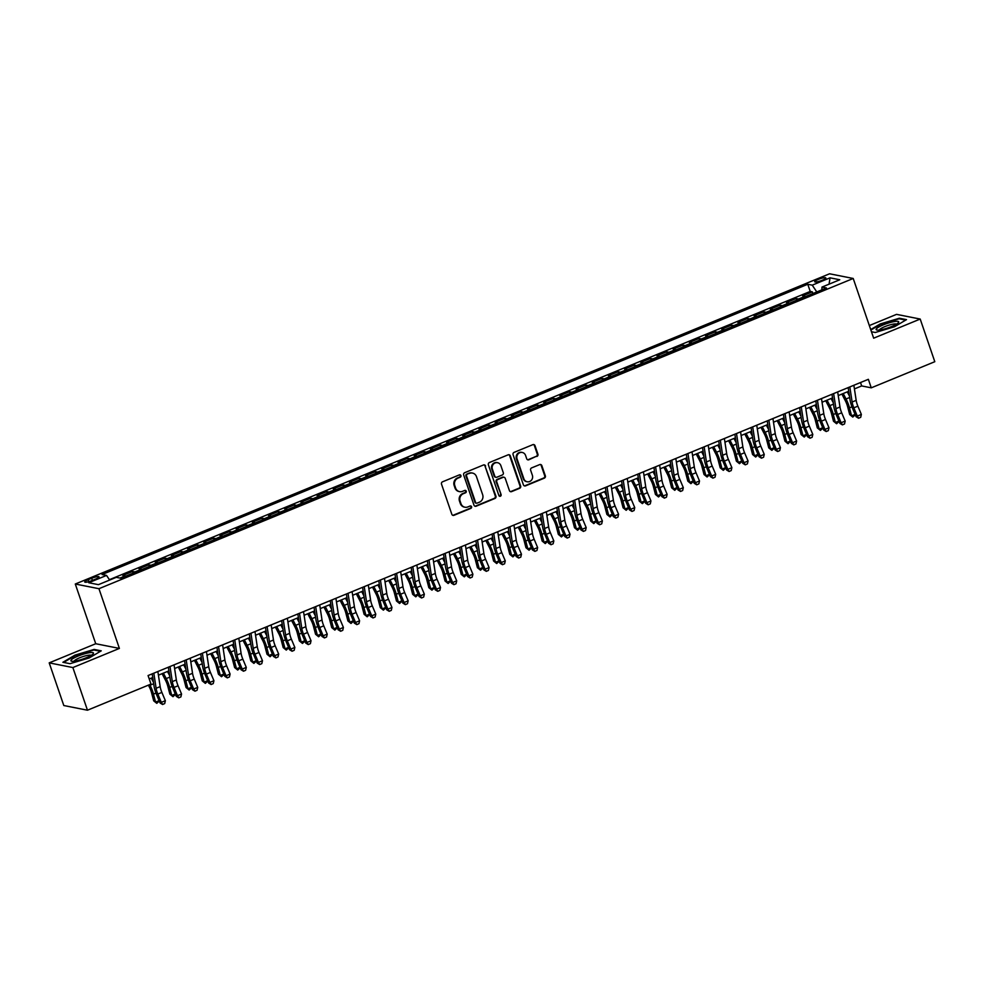 <?xml version="1.0" encoding="UTF-8"?>
<svg xmlns="http://www.w3.org/2000/svg" width="984" height="984" viewBox="0 0 984 984"><rect width="100%" height="100%" fill="white"/><g stroke="black" fill="none" stroke-linecap="round" stroke-linejoin="round"><path stroke-width="1.48" d="M460.918 475.579A1.267 1.181 101.2 0 0 459.405 474.866L442.529 481.816A1.796 1.685 101.2 0 0 441.508 484.14L451.828 514.288A1.796 1.685 101.2 0 0 453.993 515.308L470.869 508.359A1.267 1.181 101.2 0 0 470.721 505.948A1.267 1.181 101.2 0 0 470.069 506.022L467.88 506.92A5.769 5.387 101.2 0 1 460.967 503.648L460.106 501.139A5.769 5.387 101.2 0 1 463.353 493.685L465.543 492.787A1.267 1.181 101.2 0 0 465.383 490.376A1.267 1.181 101.2 0 0 464.743 490.438L462.554 491.336A5.769 5.387 101.2 0 1 455.629 488.076L454.78 485.567A5.769 5.387 101.2 0 1 458.027 478.113L460.204 477.215A1.267 1.181 101.2 0 0 460.918 475.579M459.602 491.643L458.962 491.508A5.769 5.387 101.2 0 1 454.989 487.953L454.141 485.432A5.769 5.387 101.2 0 1 457.388 477.99L459.565 477.092A1.267 1.181 101.2 0 0 459.725 474.792M452.751 515.296A1.796 1.685 101.2 0 0 453.353 515.173L470.229 508.236A1.267 1.181 101.2 0 0 470.389 505.936M464.928 507.215L464.288 507.092A5.769 5.387 101.2 0 1 460.327 503.525L459.466 501.004A5.769 5.387 101.2 0 1 462.714 493.562L464.903 492.664A1.267 1.181 101.2 0 0 465.051 490.364M818.208 279.431A5.879 1.095 -18.9 0 0 814.691 281.744A5.879 1.095 -18.9 0 0 822.304 280.243A5.879 1.095 -18.9 0 0 825.81 277.931A5.879 1.095 -18.9 0 0 818.208 279.431M536.883 456.465A1.796 1.685 101.2 0 0 537.904 454.141L535.013 445.691A1.796 1.685 101.2 0 0 532.848 444.657L514.103 452.369A1.796 1.685 101.2 0 0 513.082 454.706L523.402 484.841A1.796 1.685 101.2 0 0 525.567 485.862L544.312 478.15A1.796 1.685 101.2 0 0 545.333 475.826L541.827 465.617A1.796 1.685 101.2 0 0 539.675 464.596L531.643 467.892A1.796 1.685 101.2 0 0 530.634 470.217L532.369 475.284A4.822 4.502 101.2 0 1 527.178 481.766A4.822 4.502 101.2 0 1 523.869 478.777L517.067 458.938A4.822 4.502 101.2 0 1 522.258 452.456A4.822 4.502 101.2 0 1 525.567 455.444L526.698 458.753A1.796 1.685 101.2 0 0 528.863 459.774L536.243 456.342A1.796 1.685 101.2 0 0 537.264 454.018L534.373 445.555A1.796 1.685 101.2 0 0 533.439 444.534M873.657 338.188L920.2 319.05L934.8 361.706L871.27 387.831L868.355 379.307L148.067 675.553L150.995 684.077L87.465 710.214L72.865 667.558L119.396 648.419L98.954 588.703L853.214 278.472L873.657 338.188M485.592 466.01A1.796 1.685 101.2 0 0 483.439 464.989L464.682 472.701A1.796 1.685 101.2 0 0 463.673 475.026L473.993 505.173A1.796 1.685 101.2 0 0 476.158 506.194L494.903 498.482A1.796 1.685 101.2 0 0 495.924 496.145L484.952 465.875A1.796 1.685 101.2 0 0 484.03 464.866M489.392 462.529L508.138 454.829A1.796 1.685 101.2 0 1 510.302 455.85L520.622 485.985A1.796 1.685 101.2 0 1 519.613 488.322L511.582 491.619A1.796 1.685 101.2 0 1 509.417 490.598L505.235 478.372A1.796 1.685 101.2 0 0 503.07 477.351L497.756 479.54A1.796 1.685 101.2 0 0 496.736 481.865L501.09 494.595A1.267 1.181 101.2 0 1 499.737 496.293A1.267 1.181 101.2 0 1 498.876 495.506L488.384 464.866A1.796 1.685 101.2 0 1 489.392 462.529M812.932 293.527L812.366 291.867L802.661 295.852L804.986 296.319L798.516 298.976A7.343 2.214 67.6 0 1 799.082 299.222M796.745 300.182L796.179 298.521L786.474 302.518L788.799 302.974L782.329 305.643A7.343 2.214 67.6 0 1 782.895 305.876M780.57 306.836L779.992 305.175L770.288 309.173L772.612 309.628L766.142 312.297A7.343 2.214 67.6 0 1 766.708 312.543M764.384 313.49L763.805 311.83L754.101 315.827L756.438 316.294L749.956 318.951A7.343 2.214 67.6 0 1 750.521 319.197M748.197 320.157L747.619 318.484L737.914 322.481L740.251 322.949L733.769 325.606A7.343 2.214 67.6 0 1 734.335 325.852M732.01 326.811L731.432 325.151L721.727 329.136L724.064 329.603L717.582 332.272A7.343 2.214 67.6 0 1 718.148 332.506M715.823 333.465L715.257 331.805L705.54 335.802L707.877 336.257L701.395 338.927A7.343 2.214 67.6 0 1 701.961 339.16M699.636 340.12L699.071 338.459L689.354 342.457L691.691 342.924L685.208 345.581A7.343 2.214 67.6 0 1 685.774 345.827M683.449 346.786L682.884 345.113L673.167 349.111L675.504 349.578L669.022 352.235A7.343 2.214 67.6 0 1 669.587 352.481M667.263 353.441L666.697 351.78L656.98 355.765L659.317 356.233L652.847 358.889A7.343 2.214 67.6 0 1 653.401 359.135M651.076 360.095L650.51 358.434L640.793 362.432L643.13 362.887L636.66 365.556A7.343 2.214 67.6 0 1 637.214 365.79M634.889 366.749L634.323 365.089L624.606 369.086L626.943 369.541L620.473 372.21A7.343 2.214 67.6 0 1 621.039 372.456M618.702 373.416L618.136 371.743L608.419 375.74L610.756 376.208L604.287 378.865A7.343 2.214 67.6 0 1 604.852 379.111M602.515 380.07L601.95 378.409L592.233 382.395L594.57 382.862L588.1 385.519A7.343 2.214 67.6 0 1 588.666 385.765M586.329 386.724L585.763 385.064L576.058 389.061L578.383 389.516L571.913 392.186A7.343 2.214 67.6 0 1 572.479 392.419M570.142 393.379L569.576 391.718L559.871 395.716L562.196 396.171L555.726 398.84A7.343 2.214 67.6 0 1 556.292 399.086M553.955 400.045L553.389 398.372L543.685 402.37L546.009 402.837L539.539 405.494A7.343 2.214 67.6 0 1 540.105 405.74M537.781 406.699L537.202 405.039L527.498 409.024L529.822 409.492L523.353 412.148A7.343 2.214 67.6 0 1 523.918 412.394M521.594 413.354L521.016 411.693L511.311 415.691L513.648 416.146L507.166 418.815A7.343 2.214 67.6 0 1 507.732 419.049M505.407 420.008L504.829 418.348L495.124 422.345L497.461 422.8L490.979 425.469A7.343 2.214 67.6 0 1 491.545 425.715M489.22 426.662L488.642 425.002L478.937 428.999L481.274 429.467L474.792 432.124A7.343 2.214 67.6 0 1 475.358 432.37M473.033 433.329L472.468 431.668L462.751 435.654L465.088 436.121L458.606 438.778A7.343 2.214 67.6 0 1 459.171 439.024M456.847 439.983L456.281 438.323L446.564 442.32L448.901 442.775L442.419 445.444A7.343 2.214 67.6 0 1 442.984 445.678M440.66 446.638L440.094 444.977L430.377 448.975L432.714 449.43L426.232 452.099A7.343 2.214 67.6 0 1 426.798 452.345M424.473 453.292L423.907 451.631L414.19 455.629L416.527 456.096L410.057 458.753A7.343 2.214 67.6 0 1 410.611 458.999M408.286 459.958L407.72 458.286L398.003 462.283L400.34 462.751L393.871 465.407A7.343 2.214 67.6 0 1 394.424 465.653M392.099 466.613L391.534 464.952L381.817 468.938L384.154 469.405L377.684 472.074A7.343 2.214 67.6 0 1 378.25 472.308M375.913 473.267L375.347 471.607L365.63 475.604L367.967 476.059L361.497 478.728A7.343 2.214 67.6 0 1 362.063 478.962M359.726 479.921L359.16 478.261L349.443 482.258L351.78 482.726L345.31 485.383A7.343 2.214 67.6 0 1 345.876 485.629M343.539 486.588L342.973 484.915L333.268 488.913L335.593 489.38L329.123 492.037A7.343 2.214 67.6 0 1 329.689 492.283M327.352 493.242L326.786 491.582L317.082 495.567L319.406 496.034L312.937 498.691A7.343 2.214 67.6 0 1 313.502 498.937M311.165 499.897L310.6 498.236L300.895 502.234L303.22 502.689L296.75 505.358A7.343 2.214 67.6 0 1 297.316 505.591M294.991 506.551L294.413 504.89L284.708 508.888L287.033 509.343L280.563 512.012A7.343 2.214 67.6 0 1 281.129 512.258M278.804 513.217L278.226 511.545L268.521 515.542L270.858 516.01L264.376 518.666A7.343 2.214 67.6 0 1 264.942 518.912M262.617 519.872L262.039 518.211L252.334 522.197L254.672 522.664L248.189 525.321A7.343 2.214 67.6 0 1 248.755 525.567M246.43 526.526L245.852 524.866L236.148 528.863L238.485 529.318L232.003 531.987A7.343 2.214 67.6 0 1 232.568 532.221M230.244 533.18L229.678 531.52L219.961 535.517L222.298 535.972L215.816 538.642A7.343 2.214 67.6 0 1 216.382 538.888M214.057 539.847L213.491 538.174L203.774 542.172L206.111 542.639L199.629 545.296A7.343 2.214 67.6 0 1 200.195 545.542M197.87 546.501L197.304 544.841L187.587 548.826L189.924 549.293L183.442 551.95A7.343 2.214 67.6 0 1 184.008 552.196M181.683 553.156L181.118 551.495L171.4 555.493L173.738 555.948L167.268 558.617A7.343 2.214 67.6 0 1 167.821 558.851M165.496 559.81L164.931 558.149L155.214 562.147L157.551 562.602L151.081 565.271A7.343 2.214 67.6 0 1 151.634 565.517M149.31 566.464L148.744 564.804L139.027 568.801L141.364 569.269L134.894 571.925A7.343 2.214 67.6 0 1 135.46 572.171M133.123 573.131L132.557 571.47L122.84 575.456L125.177 575.923A7.343 2.214 67.6 0 1 125.743 576.169M92.09 580.535L95.645 579.072A5.695 1.07 -18.9 0 0 99.052 576.833A5.695 1.07 -18.9 0 0 91.684 578.284L88.117 579.748A5.695 1.07 -18.9 0 0 84.722 581.987A5.695 1.07 -18.9 0 0 92.09 580.535M98.954 588.703L75.288 584.016L829.561 273.786L853.214 278.472M812.366 291.867L810.226 291.436L807.766 284.265L102.065 574.521L106.543 575.419L109.642 580.056M807.766 284.265L812.243 285.163L830.053 277.832L839.77 279.763L821.972 287.082L826.449 287.968L120.737 578.223L116.26 577.337L98.449 584.656L88.732 582.737L106.543 575.419M132.557 571.47L134.894 571.925M148.744 564.804L151.081 565.271M164.931 558.149L167.268 558.617M181.118 551.495L183.442 551.95M197.304 544.841L199.629 545.296M213.491 538.174L215.816 538.642M229.678 531.52L232.003 531.987M245.852 524.866L248.189 525.321M262.039 518.211L264.376 518.666M278.226 511.545L280.563 512.012M294.413 504.89L296.75 505.358M310.6 498.236L312.937 498.691M326.786 491.582L329.123 492.037M342.973 484.915L345.31 485.383M359.16 478.261L361.497 478.728M375.347 471.607L377.684 472.074M391.534 464.952L393.871 465.407M407.72 458.286L410.057 458.753M423.907 451.631L426.232 452.099M440.094 444.977L442.419 445.444M456.281 438.323L458.606 438.778M472.468 431.668L474.792 432.124M488.642 425.002L490.979 425.469M504.829 418.348L507.166 418.815M521.016 411.693L523.353 412.148M537.202 405.039L539.539 405.494M553.389 398.372L555.726 398.84M569.576 391.718L571.913 392.186M585.763 385.064L588.1 385.519M601.95 378.409L604.287 378.865M618.136 371.743L620.473 372.21M634.323 365.089L636.66 365.556M650.51 358.434L652.847 358.889M666.697 351.78L669.022 352.235M682.884 345.113L685.208 345.581M699.071 338.459L701.395 338.927M715.257 331.805L717.582 332.272M731.432 325.151L733.769 325.606M747.619 318.484L749.956 318.951M763.805 311.83L766.142 312.297M779.992 305.175L782.329 305.643M796.179 298.521L798.516 298.976M810.226 291.436L109.396 579.687M119.396 648.419L95.731 643.733L49.2 662.872L72.865 667.558M49.2 662.872L63.8 705.528L87.465 710.214M920.2 319.05L896.535 314.363L869.339 325.556M95.731 643.733L75.288 584.016M854.419 388.914L861.676 385.937L871.27 387.831M149.236 678.96L152.729 677.521M158.424 675.184L168.916 670.867M174.611 668.517L185.103 664.2M190.798 661.863L201.29 657.546M206.984 655.209L217.476 650.891M223.171 648.554L233.663 644.237M239.358 641.888L249.85 637.571M255.545 635.234L266.037 630.916M271.732 628.579L282.224 624.262M287.918 621.925L298.41 617.608M304.105 615.258L314.597 610.953M320.28 608.604L330.772 604.287M336.466 601.95L346.958 597.632M352.653 595.295L363.145 590.978M368.84 588.629L379.332 584.324M385.027 581.974L395.519 577.657M401.214 575.32L411.706 571.003M417.401 568.666L427.892 564.349M433.587 561.999L444.079 557.694M449.774 555.345L460.266 551.028M465.961 548.691L476.453 544.373M482.148 542.036L492.64 537.719M498.334 535.382L508.826 531.065M514.521 528.716L525.013 524.398M530.708 522.061L541.2 517.744M546.895 515.407L557.387 511.09M563.069 508.753L573.561 504.435M579.256 502.086L589.748 497.769M595.443 495.432L605.935 491.114M611.63 488.777L622.122 484.46M627.817 482.123L638.309 477.806M644.003 475.457L654.495 471.151M660.19 468.802L670.682 464.485M676.377 462.148L686.869 457.831M692.564 455.494L703.056 451.176M708.751 448.827L719.242 444.522M724.937 442.173L735.429 437.855M741.124 435.518L751.616 431.201M757.311 428.864L767.803 424.547M773.498 422.197L783.99 417.892M789.685 415.543L800.176 411.226M805.859 408.889L816.351 404.572M822.046 402.235L832.538 397.917M838.233 395.58L848.725 391.263M860.508 382.53L861.676 385.937M821.972 287.082L821.874 289.849M816.781 291.94L812.243 285.163M830.053 277.832L829.057 284.167M89.2 657.964L101.254 650.842L94.132 649.428L74.944 655.147L62.89 662.281L70.012 663.683L89.2 657.964M871.455 331.731L875.268 332.494L894.456 326.774L906.51 319.64L899.376 318.238L880.2 323.957L870.705 329.566M94.353 650.092L94.132 649.428M899.61 318.89L899.376 318.238M474.915 506.182A1.796 1.685 101.2 0 0 475.518 506.059L494.263 498.347A1.796 1.685 101.2 0 0 495.284 496.022L484.952 465.875M467.24 474.325A1.267 1.181 101.2 0 0 466.527 475.948L475.592 502.406A1.267 1.181 101.2 0 0 477.105 503.132L479.405 502.184A5.769 5.387 101.2 0 0 482.652 494.731L476.465 476.637A5.769 5.387 101.2 0 0 469.54 473.378L466.601 474.19A1.267 1.181 101.2 0 0 465.887 475.826L466.527 475.948M476.453 503.193L475.813 503.07A1.267 1.181 101.2 0 1 474.952 502.283L465.887 475.826M472.492 473.083L471.853 472.947A5.769 5.387 101.2 0 0 468.901 473.243L469.54 473.378M466.601 474.19L468.901 473.243M510.352 491.619A1.796 1.685 101.2 0 0 510.942 491.496L518.974 488.187A1.796 1.685 101.2 0 0 519.982 485.862L509.663 455.715A1.796 1.685 101.2 0 0 508.74 454.706M503.993 477.252L503.353 477.129A1.796 1.685 101.2 0 0 502.43 477.228L497.117 479.417A1.796 1.685 101.2 0 0 496.096 481.742L501.09 494.595M499.429 496.182A1.267 1.181 101.2 0 0 500.45 494.472M500.893 465.69A4.822 4.502 101.2 0 0 493.242 464.374A4.822 4.502 101.2 0 0 492.394 469.183L494.792 476.17A1.796 1.685 101.2 0 0 496.945 477.191L502.271 475.001A1.796 1.685 101.2 0 0 503.291 472.677L500.893 465.69M497.584 462.701L496.945 462.578A4.822 4.502 101.2 0 0 491.754 469.061L492.394 469.183M496.022 477.289L495.382 477.166A1.796 1.685 101.2 0 1 494.152 476.047L491.754 469.061M527.633 459.762A1.796 1.685 101.2 0 0 528.223 459.639L536.243 456.342M522.258 452.456L521.618 452.332A4.822 4.502 101.2 0 0 516.428 458.815L517.067 458.938M527.178 481.766L526.538 481.631A4.822 4.502 101.2 0 1 523.23 478.654L516.428 458.815M524.324 485.862A1.796 1.685 101.2 0 0 524.927 485.739L543.672 478.027A1.796 1.685 101.2 0 0 544.693 475.702L541.188 465.481A1.796 1.685 101.2 0 0 540.265 464.473M148.387 685.147L149.31 686.93A9.176 2.768 67.6 0 1 151.597 692.847L153.689 700.842L155.57 702.096L153.479 694.101A13.764 4.157 -112.4 0 0 150.048 685.233L149.728 684.606M159.273 701.063L156.776 703.339L153.689 700.842M156.776 703.339L155.57 702.096L159.1 700.645M153.467 682.355L151.265 678.124M157.87 671.519L160.158 686.623A9.176 2.768 -112.4 0 0 161.88 692.416L165.361 700.682L161.315 702.342L162.594 704.495L164.697 703.572L163.086 704.236M153.824 673.179L156.112 688.283A9.176 2.768 -112.4 0 0 157.834 694.077L161.315 702.342L160.084 702.982L156.604 694.716A13.764 4.157 67.6 0 1 154.021 686.02L152.176 673.856M160.084 702.982L162.594 704.495M164.697 703.572L165.361 700.682M78.031 656.082A11.931 2.239 -18.9 0 0 71.77 661.248A11.931 2.239 -18.9 0 0 86.346 657.718A11.931 2.239 -18.9 0 0 93.086 653.954A11.931 2.239 -18.9 0 0 89.765 652.663A11.931 2.239 -18.9 0 0 78.031 656.082M91.168 655.381A9.028 1.685 -18.9 0 0 79.569 657.829A9.028 1.685 -18.9 0 0 74.169 661.199M63.628 662.429L75.288 655.529L93.874 649.994L100.479 651.297M876.252 329.037A11.931 2.239 -18.9 0 0 877.027 330.046A11.931 2.239 -18.9 0 0 888.171 327.82A11.931 2.239 -18.9 0 0 898.343 322.752A11.931 2.239 -18.9 0 0 898.626 322.371A11.931 2.239 -18.9 0 0 889.106 322.826A11.931 2.239 -18.9 0 0 876.252 329.037M896.424 324.179A9.028 1.685 -18.9 0 0 887.888 325.507A9.028 1.685 -18.9 0 0 879.499 329.788A9.028 1.685 -18.9 0 0 879.413 330.009M870.877 330.046L880.532 324.339L899.118 318.791L905.735 320.108M162.077 673.671L165.496 680.276A9.176 2.768 67.6 0 1 167.784 686.192L169.875 694.175L171.757 695.442L169.666 687.447A13.764 4.157 -112.4 0 0 166.234 678.579L163.405 673.13M175.459 694.409L172.963 696.684L169.875 694.175M172.963 696.684L171.757 695.442L175.287 693.991M169.654 675.701L167.452 671.469M178.264 667.017L181.683 673.622A9.176 2.768 67.6 0 1 183.971 679.526L186.062 687.521L187.944 688.775L185.853 680.78A13.764 4.157 -112.4 0 0 182.421 671.924L179.592 666.476M191.646 687.755L189.149 690.03L186.062 687.521M189.149 690.03L187.944 688.775L191.462 687.336M185.841 669.034L183.639 664.803M194.451 660.362L197.87 666.967A9.176 2.768 67.6 0 1 200.158 672.871L202.249 680.866L204.131 682.121L202.04 674.126A13.764 4.157 -112.4 0 0 198.608 665.258L195.779 659.809M207.833 681.1L205.336 683.376L202.249 680.866M205.336 683.376L204.131 682.121L207.649 680.67M202.028 662.38L199.826 658.148M210.637 653.708L214.057 660.301A9.176 2.768 67.6 0 1 216.345 666.217L218.436 674.212L220.318 675.467L218.227 667.472A13.764 4.157 -112.4 0 0 214.795 658.604L211.966 653.155M224.02 674.434L221.523 676.721L218.436 674.212M221.523 676.721L220.318 675.467L223.835 674.015M218.214 655.725L216.013 651.494M174.057 664.864L176.345 679.956A9.176 2.768 -112.4 0 0 178.067 685.762L181.548 694.028L177.501 695.688L178.78 697.841L180.884 696.918L179.273 697.582M170.011 666.525L172.298 681.629A9.176 2.768 -112.4 0 0 174.02 687.422L177.501 695.688L176.271 696.328L172.79 688.062A13.764 4.157 67.6 0 1 170.207 679.366L168.362 667.201M176.271 696.328L178.78 697.841M180.884 696.918L181.548 694.028M190.244 658.21L192.532 673.302A9.176 2.768 -112.4 0 0 194.254 679.095L197.735 687.373L193.688 689.034L194.967 691.186L197.071 690.264L195.459 690.928M186.197 659.87L188.485 674.962A9.176 2.768 -112.4 0 0 190.207 680.768L193.688 689.034L192.458 689.673L188.977 681.408A13.764 4.157 67.6 0 1 186.394 672.712L184.549 660.547M192.458 689.673L194.967 691.186M197.071 690.264L197.735 687.373M206.431 651.543L208.719 666.648A9.176 2.768 -112.4 0 0 210.441 672.441L213.922 680.707L209.875 682.379L211.142 684.52L213.257 683.597L211.646 684.261M202.384 653.216L204.672 668.308A9.176 2.768 -112.4 0 0 206.394 674.101L209.875 682.379L208.633 683.019L205.164 674.741A13.764 4.157 67.6 0 1 202.581 666.045L200.736 653.893M208.633 683.019L211.142 684.52M213.257 683.597L213.922 680.707M222.618 644.889L224.905 659.993A9.176 2.768 -112.4 0 0 226.627 665.787L230.108 674.052L226.062 675.713L227.329 677.865L229.444 676.943L227.833 677.607M218.571 646.549L220.859 661.654A9.176 2.768 -112.4 0 0 222.581 667.447L226.062 675.713L224.819 676.352L221.351 668.087A13.764 4.157 67.6 0 1 218.768 659.391L216.923 647.226M224.819 676.352L227.329 677.865M229.444 676.943L230.108 674.052M226.824 647.054L230.244 653.647A9.176 2.768 67.6 0 1 232.532 659.563L234.623 667.558L236.504 668.812L234.413 660.817A13.764 4.157 -112.4 0 0 230.982 651.949L228.153 646.5M240.207 667.779L237.71 670.055L234.623 667.558M237.71 670.055L236.504 668.812L240.022 667.361M234.401 649.071L232.199 644.84M238.804 638.235L241.092 653.327A9.176 2.768 -112.4 0 0 242.814 659.132L246.295 667.398L242.248 669.059L243.515 671.211L245.631 670.288L244.007 670.953M234.758 639.895L237.046 655A9.176 2.768 -112.4 0 0 238.768 660.793L242.248 669.059L241.006 669.698L237.538 661.433A13.764 4.157 67.6 0 1 234.955 652.736L233.11 640.572M241.006 669.698L243.515 671.211M245.631 670.288L246.295 667.398M243.011 640.387L246.43 646.992A9.176 2.768 67.6 0 1 248.718 652.896L250.809 660.891L252.691 662.146L250.6 654.163A13.764 4.157 -112.4 0 0 247.168 645.295L244.34 639.846M256.393 661.125L253.897 663.4L250.809 660.891M253.897 663.4L252.691 662.146L256.209 660.707M250.588 642.417L248.386 638.173M254.991 631.58L257.279 646.673A9.176 2.768 -112.4 0 0 259.001 652.466L262.482 660.744L258.435 662.404L259.702 664.557L261.818 663.634L260.194 664.298M250.945 633.241L253.232 648.333A9.176 2.768 -112.4 0 0 254.954 654.139L258.435 662.404L257.193 663.044L253.712 654.778A13.764 4.157 67.6 0 1 251.141 646.082L249.296 633.917M257.193 663.044L259.702 664.557M261.818 663.634L262.482 660.744M259.186 633.733L262.617 640.338A9.176 2.768 67.6 0 1 264.905 646.242L266.996 654.237L268.878 655.492L266.787 647.497A13.764 4.157 -112.4 0 0 263.355 638.641L260.526 633.179M272.58 654.471L270.083 656.746L266.996 654.237M270.083 656.746L268.878 655.492L272.396 654.04M266.762 635.75L264.573 631.519M271.166 624.914L273.466 640.018A9.176 2.768 -112.4 0 0 275.188 645.811L278.669 654.077L274.622 655.75L275.889 657.89L278.005 656.968L276.381 657.644M267.119 626.587L269.419 641.679A9.176 2.768 -112.4 0 0 271.141 647.472L274.622 655.75L273.38 656.389L269.899 648.112A13.764 4.157 67.6 0 1 267.328 639.416L265.483 627.263M273.38 656.389L275.889 657.89M278.005 656.968L278.669 654.077M275.372 627.079L278.804 633.671A9.176 2.768 67.6 0 1 281.092 639.588L283.183 647.583L285.065 648.837L282.974 640.842A13.764 4.157 -112.4 0 0 279.542 631.974L276.713 626.525M288.767 647.804L286.27 650.092L283.183 647.583M286.27 650.092L285.065 648.837L288.583 647.386M282.949 629.096L280.76 624.865M287.353 618.26L289.653 633.364A9.176 2.768 -112.4 0 0 291.375 639.157L294.843 647.423L290.797 649.096L292.076 651.236L294.191 650.313L292.568 650.977M283.306 619.92L285.606 635.024A9.176 2.768 -112.4 0 0 287.328 640.818L290.797 649.096L289.567 649.723L286.086 641.457A13.764 4.157 67.6 0 1 283.515 632.761L281.658 620.609M289.567 649.723L292.076 651.236M294.191 650.313L294.843 647.423M291.559 620.424L294.991 627.017A9.176 2.768 67.6 0 1 297.279 632.933L299.37 640.928L301.252 642.183L299.161 634.188A13.764 4.157 -112.4 0 0 295.729 625.32L292.9 619.871M304.942 641.15L302.457 643.425L299.37 640.928M302.457 643.425L301.252 642.183L304.769 640.732M299.136 622.442L296.947 618.21M303.539 611.605L305.839 626.697A9.176 2.768 -112.4 0 0 307.562 632.503L311.03 640.769L306.983 642.429L308.263 644.581L310.378 643.659L308.755 644.323M299.493 613.266L301.793 628.37A9.176 2.768 -112.4 0 0 303.515 634.163L306.983 642.429L305.753 643.069L302.272 634.803A13.764 4.157 67.6 0 1 299.702 626.107L297.844 613.942M305.753 643.069L308.263 644.581M310.378 643.659L311.03 640.769M307.746 613.758L311.178 620.363A9.176 2.768 67.6 0 1 313.465 626.267L315.557 634.262L317.438 635.516L315.347 627.534A13.764 4.157 -112.4 0 0 311.916 618.665L309.087 613.216M321.128 634.495L318.644 636.771L315.557 634.262M318.644 636.771L317.438 635.516L320.956 634.077M315.323 615.787L313.133 611.544M319.726 604.951L322.026 620.043A9.176 2.768 -112.4 0 0 323.748 625.836L327.217 634.114L323.17 635.775L324.449 637.927L326.565 637.005L324.941 637.669M315.679 606.611L317.98 621.703A9.176 2.768 -112.4 0 0 319.702 627.509L323.17 635.775L321.94 636.414L318.459 628.149A13.764 4.157 67.6 0 1 315.889 619.453L314.031 607.288M321.94 636.414L324.449 637.927M326.565 637.005L327.217 634.114M323.933 607.103L327.352 613.708A9.176 2.768 67.6 0 1 329.652 619.612L331.731 627.607L333.625 628.862L331.534 620.867A13.764 4.157 -112.4 0 0 328.09 612.011L325.273 606.55M337.315 627.841L334.818 630.117L331.731 627.607M334.818 630.117L333.625 628.862L337.143 627.411M331.51 609.121L329.32 604.889M335.913 598.284L338.213 613.389A9.176 2.768 -112.4 0 0 339.923 619.182L343.404 627.448L339.357 629.12L340.636 631.261L342.752 630.338L341.128 631.015M331.866 599.957L334.166 615.049A9.176 2.768 -112.4 0 0 335.876 620.855L339.357 629.12L338.127 629.76L334.646 621.482A13.764 4.157 67.6 0 1 332.063 612.786L330.218 600.634M338.127 629.76L340.636 631.261M342.752 630.338L343.404 627.448M340.12 600.449L343.539 607.042A9.176 2.768 67.6 0 1 345.827 612.958L347.918 620.953L349.8 622.208L347.721 614.213A13.764 4.157 -112.4 0 0 344.277 605.344L341.46 599.896M353.502 621.187L351.005 623.462L347.918 620.953M351.005 623.462L349.8 622.208L353.33 620.756M347.696 602.466L345.507 598.235M352.1 591.63L354.4 606.734A9.176 2.768 -112.4 0 0 356.11 612.528L359.591 620.793L355.544 622.466L356.823 624.606L358.939 623.684L357.315 624.348M348.053 593.291L350.353 608.395A9.176 2.768 -112.4 0 0 352.063 614.188L355.544 622.466L354.314 623.106L350.833 614.828A13.764 4.157 67.6 0 1 348.25 606.132L346.405 593.979M354.314 623.106L356.823 624.606M358.939 623.684L359.591 620.793M368.287 584.976L370.587 600.068A9.176 2.768 -112.4 0 0 372.296 605.873L375.777 614.139L371.731 615.799L373.01 617.952L375.125 617.029L373.502 617.694M364.24 586.636L366.54 601.741A9.176 2.768 -112.4 0 0 368.25 607.534L371.731 615.799L370.501 616.439L367.02 608.173A13.764 4.157 67.6 0 1 364.437 599.477L362.592 587.313M370.501 616.439L373.01 617.952M375.125 617.029L375.777 614.139M384.473 578.321L386.761 593.413A9.176 2.768 -112.4 0 0 388.483 599.219L391.964 607.485L387.917 609.145L389.197 611.298L391.3 610.375L389.689 611.039M380.427 579.982L382.727 595.074A9.176 2.768 -112.4 0 0 384.437 600.88L387.917 609.145L386.687 609.785L383.207 601.519A13.764 4.157 67.6 0 1 380.623 592.823L378.779 580.658M386.687 609.785L389.197 611.298M391.3 610.375L391.964 607.485M356.306 593.795L359.726 600.388A9.176 2.768 67.6 0 1 362.014 606.304L364.105 614.299L365.987 615.553L363.908 607.558A13.764 4.157 -112.4 0 0 360.464 598.69L357.647 593.241M369.689 614.52L367.192 616.796L364.105 614.299M367.192 616.796L365.987 615.553L369.517 614.102M363.883 595.812L361.694 591.581M372.493 587.128L375.913 593.733A9.176 2.768 67.6 0 1 378.2 599.637L380.291 607.632L382.173 608.899L380.082 600.904A13.764 4.157 -112.4 0 0 376.651 592.036L373.834 586.587M385.876 607.866L383.379 610.141L380.291 607.632M383.379 610.141L382.173 608.899L385.703 607.448M380.07 589.158L377.868 584.914M388.68 580.474L392.099 587.079A9.176 2.768 67.6 0 1 394.387 592.983L396.478 600.978L398.36 602.233L396.269 594.238A13.764 4.157 -112.4 0 0 392.837 585.382L390.008 579.933M402.062 601.212L399.566 603.487L396.478 600.978M399.566 603.487L398.36 602.233L401.89 600.793M396.257 582.491L394.055 578.26M400.66 571.655L402.948 586.759A9.176 2.768 -112.4 0 0 404.67 592.553L408.151 600.83L404.104 602.491L405.383 604.631L407.487 603.709L405.875 604.385M396.613 573.328L398.901 588.42A9.176 2.768 -112.4 0 0 400.623 594.225L404.104 602.491L402.874 603.13L399.393 594.865A13.764 4.157 67.6 0 1 396.81 586.169L394.965 574.004M402.874 603.13L405.383 604.631M407.487 603.709L408.151 600.83M404.867 573.82L408.286 580.412A9.176 2.768 67.6 0 1 410.574 586.329L412.665 594.324L414.547 595.578L412.456 587.583A13.764 4.157 -112.4 0 0 409.024 578.715L406.195 573.266M418.249 594.557L415.752 596.833L412.665 594.324M415.752 596.833L414.547 595.578L418.077 594.127M412.444 575.837L410.242 571.606M416.847 565L419.135 580.105A9.176 2.768 -112.4 0 0 420.857 585.898L424.338 594.164L420.291 595.837L421.57 597.977L423.673 597.054L422.062 597.718M412.8 566.673L415.088 581.765A9.176 2.768 -112.4 0 0 416.81 587.559L420.291 595.837L419.061 596.476L415.58 588.198A13.764 4.157 67.6 0 1 412.997 579.502L411.152 567.35M419.061 596.476L421.57 597.977M423.673 597.054L424.338 594.164M421.054 567.165L424.473 573.758A9.176 2.768 67.6 0 1 426.761 579.674L428.852 587.669L430.734 588.924L428.643 580.929A13.764 4.157 -112.4 0 0 425.211 572.061L422.382 566.612M434.436 587.891L431.939 590.166L428.852 587.669M431.939 590.166L430.734 588.924L434.252 587.473M428.63 569.183L426.429 564.951M433.034 558.346L435.322 573.438A9.176 2.768 -112.4 0 0 437.044 579.244L440.524 587.51L436.478 589.17L437.757 591.322L439.86 590.4L438.249 591.064M428.987 560.007L431.275 575.111A9.176 2.768 -112.4 0 0 432.997 580.904L436.478 589.17L435.248 589.81L431.767 581.544A13.764 4.157 67.6 0 1 429.184 572.848L427.339 560.683M435.248 589.81L437.757 591.322M439.86 590.4L440.524 587.51M437.24 560.499L440.66 567.104A9.176 2.768 67.6 0 1 442.948 573.02L445.039 581.003L446.921 582.27L444.829 574.275A13.764 4.157 -112.4 0 0 441.398 565.406L438.569 559.957M450.623 581.236L448.126 583.512L445.039 581.003M448.126 583.512L446.921 582.27L450.438 580.818M444.817 562.528L442.615 558.285M449.221 551.692L451.508 566.784A9.176 2.768 -112.4 0 0 453.23 572.59L456.711 580.855L452.665 582.516L453.932 584.668L456.047 583.746L454.436 584.41M445.174 553.352L447.462 568.457A9.176 2.768 -112.4 0 0 449.184 574.25L452.665 582.516L451.422 583.155L447.954 574.89A13.764 4.157 67.6 0 1 445.371 566.194L443.526 554.029M451.422 583.155L453.932 584.668M456.047 583.746L456.711 580.855M453.427 553.844L456.847 560.449A9.176 2.768 67.6 0 1 459.134 566.353L461.225 574.348L463.107 575.603L461.016 567.608A13.764 4.157 -112.4 0 0 457.585 558.752L454.756 553.303M466.81 574.582L464.313 576.858L461.225 574.348M464.313 576.858L463.107 575.603L466.625 574.164M461.004 555.862L458.802 551.63M465.407 545.038L467.695 560.13A9.176 2.768 -112.4 0 0 469.417 565.923L472.898 574.201L468.851 575.861L470.118 578.002L472.234 577.091L470.623 577.756M461.361 546.698L463.648 561.79A9.176 2.768 -112.4 0 0 465.371 567.596L468.851 575.861L467.609 576.501L464.141 568.235A13.764 4.157 67.6 0 1 461.558 559.539L459.712 547.375M467.609 576.501L470.118 578.002M472.234 577.091L472.898 574.201M469.614 547.19L473.033 553.795A9.176 2.768 67.6 0 1 475.321 559.699L477.412 567.694L479.294 568.949L477.203 560.954A13.764 4.157 -112.4 0 0 473.771 552.086L470.942 546.637M482.996 567.928L480.499 570.203L477.412 567.694M480.499 570.203L479.294 568.949L482.812 567.497M477.191 549.207L474.989 544.976M481.594 538.371L483.882 553.475A9.176 2.768 -112.4 0 0 485.604 559.269L489.085 567.534L485.038 569.207L486.305 571.347L488.421 570.425L486.797 571.089M477.548 540.044L479.835 555.136A9.176 2.768 -112.4 0 0 481.557 560.929L485.038 569.207L483.796 569.847L480.327 561.569A13.764 4.157 67.6 0 1 477.744 552.873L475.899 540.72M483.796 569.847L486.305 571.347M488.421 570.425L489.085 567.534M485.801 540.536L489.22 547.129A9.176 2.768 67.6 0 1 491.508 553.045L493.599 561.04L495.481 562.294L493.39 554.299A13.764 4.157 -112.4 0 0 489.958 545.431L487.129 539.982M499.183 561.261L496.686 563.537L493.599 561.04M496.686 563.537L495.481 562.294L498.999 560.843M493.378 542.553L491.176 538.322M497.781 531.717L500.069 546.821A9.176 2.768 -112.4 0 0 501.791 552.614L505.272 560.88L501.225 562.541L502.492 564.693L504.608 563.77L502.984 564.435M493.734 533.377L496.022 548.482A9.176 2.768 -112.4 0 0 497.744 554.275L501.225 562.541L499.983 563.18L496.502 554.914A13.764 4.157 67.6 0 1 493.931 546.218L492.086 534.054M499.983 563.18L502.492 564.693M504.608 563.77L505.272 560.88M501.975 533.869L505.407 540.474A9.176 2.768 67.6 0 1 507.695 546.391L509.786 554.373L511.668 555.64L509.577 547.645A13.764 4.157 -112.4 0 0 506.145 538.777L503.316 533.328M515.37 554.607L512.873 556.882L509.786 554.373M512.873 556.882L511.668 555.64L515.186 554.189M509.552 535.899L507.363 531.668M513.956 525.062L516.256 540.154A9.176 2.768 -112.4 0 0 517.978 545.96L521.458 554.226L517.412 555.886L518.679 558.039L520.794 557.116L519.171 557.78M509.909 526.723L512.209 541.827A9.176 2.768 -112.4 0 0 513.931 547.621L517.412 555.886L516.169 556.526L512.689 548.26A13.764 4.157 67.6 0 1 510.118 539.564L508.273 527.399M516.169 556.526L518.679 558.039M520.794 557.116L521.458 554.226M518.162 527.215L521.594 533.82A9.176 2.768 67.6 0 1 523.882 539.724L525.973 547.719L527.854 548.974L525.764 540.979A13.764 4.157 -112.4 0 0 522.332 532.123L519.503 526.674M531.557 547.953L529.06 550.228L525.973 547.719M529.06 550.228L527.854 548.974L531.372 547.534M525.739 529.232L523.549 525.001M534.349 520.561L537.781 527.166A9.176 2.768 67.6 0 1 540.068 533.07L542.159 541.065L544.041 542.319L541.95 534.324A13.764 4.157 -112.4 0 0 538.519 525.456L535.69 520.007M547.731 541.298L545.247 543.574L542.159 541.065M545.247 543.574L544.041 542.319L547.559 540.868M541.926 522.578L539.736 518.347M550.536 513.906L553.967 520.499A9.176 2.768 67.6 0 1 556.255 526.415L558.346 534.41L560.228 535.665L558.137 527.67A13.764 4.157 -112.4 0 0 554.705 518.802L551.876 513.353M563.918 534.632L561.433 536.92L558.346 534.41M561.433 536.92L560.228 535.665L563.746 534.214M558.112 515.923L555.923 511.692M530.142 518.408L532.442 533.5A9.176 2.768 -112.4 0 0 534.164 539.293L537.633 547.571L533.586 549.232L534.865 551.384L536.981 550.462L535.357 551.126M526.096 520.069L528.396 535.161A9.176 2.768 -112.4 0 0 530.118 540.966L533.586 549.232L532.356 549.871L528.875 541.606A13.764 4.157 67.6 0 1 526.305 532.91L524.447 520.745M532.356 549.871L534.865 551.384M536.981 550.462L537.633 547.571M546.329 511.742L548.629 526.846A9.176 2.768 -112.4 0 0 550.351 532.639L553.82 540.905L549.773 542.578L551.052 544.718L553.168 543.795L551.544 544.459M542.282 513.414L544.582 528.506A9.176 2.768 -112.4 0 0 546.304 534.3L549.773 542.578L548.543 543.217L545.062 534.939A13.764 4.157 67.6 0 1 542.491 526.243L540.634 514.091M548.543 543.217L551.052 544.718M553.168 543.795L553.82 540.905M562.516 505.087L564.816 520.192A9.176 2.768 -112.4 0 0 566.538 525.985L570.007 534.25L565.96 535.911L567.239 538.063L569.355 537.141L567.731 537.805M558.469 506.748L560.769 521.852A9.176 2.768 -112.4 0 0 562.491 527.645L565.96 535.911L564.73 536.551L561.249 528.285A13.764 4.157 67.6 0 1 558.678 519.589L556.821 507.424M564.73 536.551L567.239 538.063M569.355 537.141L570.007 534.25M566.722 507.252L570.142 513.845A9.176 2.768 67.6 0 1 572.442 519.761L574.521 527.756L576.415 529.011L574.324 521.016A13.764 4.157 -112.4 0 0 570.88 512.147L568.063 506.698M580.105 527.977L577.608 530.253L574.521 527.756M577.608 530.253L576.415 529.011L579.933 527.559M574.299 509.269L572.11 505.038M578.703 498.433L581.003 513.525A9.176 2.768 -112.4 0 0 582.712 519.331L586.193 527.596L582.147 529.257L583.426 531.409L585.542 530.487L583.918 531.151M574.656 500.093L576.956 515.198A9.176 2.768 -112.4 0 0 578.666 520.991L582.147 529.257L580.917 529.896L577.436 521.631A13.764 4.157 67.6 0 1 574.853 512.935L573.008 500.77M580.917 529.896L583.426 531.409M585.542 530.487L586.193 527.596M582.909 500.585L586.329 507.191A9.176 2.768 67.6 0 1 588.616 513.094L590.707 521.089L592.589 522.344L590.511 514.361A13.764 4.157 -112.4 0 0 587.067 505.493L584.25 500.044M596.292 521.323L593.795 523.599L590.707 521.089M593.795 523.599L592.589 522.344L596.12 520.905M590.486 502.615L588.297 498.371M594.889 491.779L597.19 506.871A9.176 2.768 -112.4 0 0 598.899 512.664L602.38 520.942L598.333 522.602L599.613 524.755L601.728 523.832L600.105 524.497M590.843 493.439L593.143 508.531A9.176 2.768 -112.4 0 0 594.853 514.337L598.333 522.602L597.103 523.242L593.623 514.976A13.764 4.157 67.6 0 1 591.04 506.28L589.195 494.116M597.103 523.242L599.613 524.755M601.728 523.832L602.38 520.942M599.096 493.931L602.515 500.536A9.176 2.768 67.6 0 1 604.803 506.44L606.894 514.435L608.776 515.69L606.697 507.695A13.764 4.157 -112.4 0 0 603.254 498.839L600.437 493.378M612.478 514.669L609.982 516.944L606.894 514.435M609.982 516.944L608.776 515.69L612.306 514.238M606.673 495.948L604.483 491.717M611.076 485.112L613.376 500.216A9.176 2.768 -112.4 0 0 615.086 506.01L618.567 514.275L614.52 515.948L615.799 518.088L617.915 517.166L616.292 517.842M607.03 486.785L609.33 501.877A9.176 2.768 -112.4 0 0 611.039 507.67L614.52 515.948L613.29 516.588L609.809 508.31A13.764 4.157 67.6 0 1 607.226 499.614L605.381 487.461M613.29 516.588L615.799 518.088M617.915 517.166L618.567 514.275M615.283 487.277L618.702 493.87A9.176 2.768 67.6 0 1 620.99 499.786L623.081 507.781L624.963 509.036L622.872 501.041A13.764 4.157 -112.4 0 0 619.44 492.172L616.624 486.723M628.665 508.002L626.168 510.29L623.081 507.781M626.168 510.29L624.963 509.036L628.493 507.584M622.86 489.294L620.658 485.063M627.263 478.458L629.551 493.562A9.176 2.768 -112.4 0 0 631.273 499.355L634.754 507.621L630.707 509.294L631.986 511.434L634.09 510.512L632.478 511.176M623.216 480.118L625.516 495.223A9.176 2.768 -112.4 0 0 627.226 501.016L630.707 509.294L629.477 509.921L625.996 501.656A13.764 4.157 67.6 0 1 623.413 492.959L621.568 480.807M629.477 509.921L631.986 511.434M634.09 510.512L634.754 507.621M631.47 480.623L634.889 487.215A9.176 2.768 67.6 0 1 637.177 493.132L639.268 501.127L641.15 502.381L639.059 494.386A13.764 4.157 -112.4 0 0 635.627 485.518L632.798 480.069M644.852 501.348L642.355 503.623L639.268 501.127M642.355 503.623L641.15 502.381L644.68 500.93M639.046 482.64L636.845 478.409M647.656 473.956L651.076 480.561A9.176 2.768 67.6 0 1 653.364 486.465L655.455 494.46L657.337 495.715L655.246 487.732A13.764 4.157 -112.4 0 0 651.814 478.864L648.985 473.415M661.039 494.694L658.542 496.969L655.455 494.46M658.542 496.969L657.337 495.715L660.867 494.276M655.233 475.985L653.032 471.742M663.843 467.302L667.263 473.907A9.176 2.768 67.6 0 1 669.551 479.811L671.641 487.806L673.523 489.06L671.432 481.065A13.764 4.157 -112.4 0 0 668.001 472.209L665.172 466.748M677.226 488.039L674.729 490.315L671.641 487.806M674.729 490.315L673.523 489.06L677.041 487.609M671.42 469.319L669.218 465.088M643.45 471.803L645.738 486.896A9.176 2.768 -112.4 0 0 647.46 492.701L650.941 500.967L646.894 502.627L648.173 504.78L650.276 503.857L648.665 504.521M639.403 473.464L641.691 488.568A9.176 2.768 -112.4 0 0 643.413 494.362L646.894 502.627L645.664 503.267L642.183 495.001A13.764 4.157 67.6 0 1 639.6 486.305L637.755 474.14M645.664 503.267L648.173 504.78M650.276 503.857L650.941 500.967M659.637 465.149L661.924 480.241A9.176 2.768 -112.4 0 0 663.646 486.034L667.127 494.312L663.081 495.973L664.36 498.125L666.463 497.203L664.852 497.867M655.59 466.81L657.878 481.902A9.176 2.768 -112.4 0 0 659.6 487.707L663.081 495.973L661.851 496.613L658.37 488.347A13.764 4.157 67.6 0 1 655.787 479.651L653.942 467.486M661.851 496.613L664.36 498.125M666.463 497.203L667.127 494.312M675.824 458.483L678.111 473.587A9.176 2.768 -112.4 0 0 679.833 479.38L683.314 487.646L679.268 489.319L680.547 491.459L682.65 490.536L681.039 491.213M671.777 460.155L674.065 475.247A9.176 2.768 -112.4 0 0 675.787 481.053L679.268 489.319L678.038 489.958L674.557 481.68A13.764 4.157 67.6 0 1 671.974 472.984L670.129 460.832M678.038 489.958L680.547 491.459M682.65 490.536L683.314 487.646M680.03 460.647L683.449 467.24A9.176 2.768 67.6 0 1 685.737 473.156L687.828 481.151L689.71 482.406L687.619 474.411A13.764 4.157 -112.4 0 0 684.188 465.543L681.359 460.094M693.413 481.385L690.916 483.661L687.828 481.151M690.916 483.661L689.71 482.406L693.228 480.955M687.607 462.664L685.405 458.433M692.01 451.828L694.298 466.933A9.176 2.768 -112.4 0 0 696.02 472.726L699.501 480.992L695.454 482.664L696.721 484.804L698.837 483.882L697.226 484.546M687.964 453.489L690.251 468.593A9.176 2.768 -112.4 0 0 691.973 474.386L695.454 482.664L694.212 483.304L690.743 475.026A13.764 4.157 67.6 0 1 688.16 466.33L686.315 454.178M694.212 483.304L696.721 484.804M698.837 483.882L699.501 480.992M696.217 453.993L699.636 460.586A9.176 2.768 67.6 0 1 701.924 466.502L704.015 474.497L705.897 475.752L703.806 467.757A13.764 4.157 -112.4 0 0 700.374 458.888L697.545 453.439M709.599 474.719L707.102 476.994L704.015 474.497M707.102 476.994L705.897 475.752L709.415 474.3M703.794 456.01L701.592 451.779M708.197 445.174L710.485 460.266A9.176 2.768 -112.4 0 0 712.207 466.072L715.688 474.337L711.641 475.998L712.908 478.15L715.024 477.228L713.412 477.892M704.15 446.834L706.438 461.939A9.176 2.768 -112.4 0 0 708.16 467.732L711.641 475.998L710.399 476.637L706.93 468.372A13.764 4.157 67.6 0 1 704.347 459.676L702.502 447.511M710.399 476.637L712.908 478.15M715.024 477.228L715.688 474.337M712.404 447.326L715.823 453.932A9.176 2.768 67.6 0 1 718.111 459.836L720.202 467.831L722.084 469.097L719.993 461.102A13.764 4.157 -112.4 0 0 716.561 452.234L713.732 446.785M725.786 468.064L723.289 470.34L720.202 467.831M723.289 470.34L722.084 469.097L725.602 467.646M719.981 449.356L717.779 445.112M724.384 438.52L726.672 453.612A9.176 2.768 -112.4 0 0 728.394 459.417L731.875 467.683L727.828 469.343L729.095 471.496L731.21 470.573L729.587 471.238M720.337 440.18L722.625 455.272A9.176 2.768 -112.4 0 0 724.347 461.078L727.828 469.343L726.586 469.983L723.117 461.717A13.764 4.157 67.6 0 1 720.534 453.021L718.689 440.857M726.586 469.983L729.095 471.496M731.21 470.573L731.875 467.683M728.591 440.672L732.01 447.277A9.176 2.768 67.6 0 1 734.298 453.181L736.389 461.176L738.271 462.431L736.18 454.436A13.764 4.157 -112.4 0 0 732.748 445.58L729.919 440.131M741.973 461.41L739.476 463.685L736.389 461.176M739.476 463.685L738.271 462.431L741.788 460.992M736.167 442.689L733.966 438.458M740.571 431.853L742.859 446.957A9.176 2.768 -112.4 0 0 744.581 452.751L748.061 461.029L744.015 462.689L745.282 464.829L747.397 463.907L745.774 464.583M736.524 433.526L738.812 448.618A9.176 2.768 -112.4 0 0 740.534 454.423L744.015 462.689L742.772 463.329L739.291 455.063A13.764 4.157 67.6 0 1 736.721 446.367L734.876 434.202M742.772 463.329L745.282 464.829M747.397 463.907L748.061 461.029M744.765 434.018L748.197 440.611A9.176 2.768 67.6 0 1 750.484 446.527L752.576 454.522L754.457 455.776L752.366 447.781A13.764 4.157 -112.4 0 0 748.935 438.913L746.106 433.464M758.16 454.756L755.663 457.031L752.576 454.522M755.663 457.031L754.457 455.776L757.975 454.325M752.342 436.035L750.152 431.804M756.745 425.199L759.045 440.303A9.176 2.768 -112.4 0 0 760.767 446.096L764.248 454.362L760.201 456.035L761.468 458.175L763.584 457.252L761.96 457.917M752.699 426.872L754.999 441.964A9.176 2.768 -112.4 0 0 756.721 447.757L760.201 456.035L758.959 456.674L755.478 448.397A13.764 4.157 67.6 0 1 752.908 439.7L751.063 427.548M758.959 456.674L761.468 458.175M763.584 457.252L764.248 454.362M760.952 427.363L764.384 433.956A9.176 2.768 67.6 0 1 766.671 439.873L768.762 447.868L770.644 449.122L768.553 441.127A13.764 4.157 -112.4 0 0 765.121 432.259L762.293 426.81M774.346 448.089L771.85 450.364L768.762 447.868M771.85 450.364L770.644 449.122L774.162 447.671M768.529 429.381L766.339 425.149M772.932 418.544L775.232 433.637A9.176 2.768 -112.4 0 0 776.954 439.442L780.423 447.708L776.376 449.368L777.655 451.521L779.771 450.598L778.147 451.262M768.885 420.205L771.185 435.309A9.176 2.768 -112.4 0 0 772.907 441.103L776.376 449.368L775.146 450.008L771.665 441.742A13.764 4.157 67.6 0 1 769.094 433.046L767.237 420.881M775.146 450.008L777.655 451.521M779.771 450.598L780.423 447.708M777.139 420.697L780.57 427.302A9.176 2.768 67.6 0 1 782.858 433.218L784.949 441.201L786.831 442.468L784.74 434.473A13.764 4.157 -112.4 0 0 781.308 425.605L778.479 420.156M790.521 441.435L788.036 443.71L784.949 441.201M788.036 443.71L786.831 442.468L790.349 441.017M784.715 422.726L782.526 418.483M789.119 411.89L791.419 426.982A9.176 2.768 -112.4 0 0 793.141 432.788L796.609 441.053L792.563 442.714L793.842 444.866L795.958 443.944L794.334 444.608M785.072 413.551L787.372 428.655A9.176 2.768 -112.4 0 0 789.094 434.448L792.563 442.714L791.333 443.353L787.852 435.088A13.764 4.157 67.6 0 1 785.281 426.392L783.424 414.227M791.333 443.353L793.842 444.866M795.958 443.944L796.609 441.053M793.325 414.043L796.757 420.648A9.176 2.768 67.6 0 1 799.045 426.552L801.124 434.547L803.018 435.801L800.927 427.806A13.764 4.157 -112.4 0 0 797.495 418.95L794.666 413.501M806.708 434.78L804.223 437.056L801.124 434.547M804.223 437.056L803.018 435.801L806.536 434.362M800.902 416.06L798.713 411.829M805.306 405.236L807.606 420.328A9.176 2.768 -112.4 0 0 809.328 426.121L812.796 434.399L808.75 436.06L810.029 438.2L812.144 437.29L810.521 437.954M801.259 406.896L803.559 421.988A9.176 2.768 -112.4 0 0 805.281 427.794L808.75 436.06L807.52 436.699L804.039 428.434A13.764 4.157 67.6 0 1 801.468 419.738L799.611 407.573M807.52 436.699L810.029 438.2M812.144 437.29L812.796 434.399M809.512 407.388L812.932 413.993A9.176 2.768 67.6 0 1 815.232 419.897L817.31 427.892L819.205 429.147L817.114 421.152A13.764 4.157 -112.4 0 0 813.67 412.284L810.853 406.835M822.895 428.126L820.398 430.402L817.31 427.892M820.398 430.402L819.205 429.147L822.722 427.696M817.089 409.406L814.9 405.174M821.492 398.569L823.793 413.674A9.176 2.768 -112.4 0 0 825.502 419.467L828.983 427.733L824.936 429.405L826.216 431.546L828.331 430.623L826.708 431.287M817.446 400.242L819.746 415.334A9.176 2.768 -112.4 0 0 821.456 421.127L824.936 429.405L823.706 430.045L820.226 421.767A13.764 4.157 67.6 0 1 817.643 413.071L815.798 400.918M823.706 430.045L826.216 431.546M828.331 430.623L828.983 427.733M825.699 400.734L829.118 407.327A9.176 2.768 67.6 0 1 831.406 413.243L833.497 421.238L835.379 422.493L833.3 414.498A13.764 4.157 -112.4 0 0 829.856 405.629L827.04 400.18M839.081 421.459L836.584 423.735L833.497 421.238M836.584 423.735L835.379 422.493L838.909 421.041M833.276 402.751L831.086 398.52M837.679 391.915L839.979 407.019A9.176 2.768 -112.4 0 0 841.689 412.813L845.17 421.078L841.123 422.739L842.402 424.891L844.518 423.969L842.894 424.633M833.632 393.575L835.933 408.68A9.176 2.768 -112.4 0 0 837.642 414.473L841.123 422.739L839.893 423.378L836.412 415.113A13.764 4.157 67.6 0 1 833.829 406.417L831.984 394.252M839.893 423.378L842.402 424.891M844.518 423.969L845.17 421.078M841.886 394.067L845.305 400.673A9.176 2.768 67.6 0 1 847.593 406.589L849.684 414.572L851.566 415.838L849.487 407.843A13.764 4.157 -112.4 0 0 846.043 398.975L843.226 393.526M855.268 414.805L852.771 417.081L849.684 414.572M852.771 417.081L851.566 415.838L855.096 414.387M849.463 396.097L847.273 391.866M853.866 385.261L856.166 400.353A9.176 2.768 -112.4 0 0 857.876 406.158L861.357 414.424L857.31 416.084L858.589 418.237L860.705 417.314L859.081 417.979M849.819 386.921L852.119 402.026A9.176 2.768 -112.4 0 0 853.829 407.819L857.31 416.084L856.08 416.724L852.599 408.458A13.764 4.157 67.6 0 1 850.016 399.762L848.171 387.598M856.08 416.724L858.589 418.237M860.705 417.314L861.357 414.424M125.177 575.923L119.962 578.063M88.781 581.667L88.117 579.748M92.41 580.412L91.684 578.284M457.388 477.99L458.027 478.113M454.141 485.432L454.78 485.567M454.989 487.953L455.629 488.076M464.903 492.664L465.543 492.787M462.714 493.562L463.353 493.685M459.466 501.004L460.106 501.139M460.327 503.525L460.967 503.648M470.229 508.236L470.869 508.359M453.353 515.173L453.993 515.308M459.565 477.092L460.204 477.215M495.284 496.022L495.924 496.145M494.263 498.347L494.903 498.482M475.518 506.059L476.158 506.194M474.952 502.283L475.592 502.406M509.663 455.715L510.302 455.85M519.982 485.862L520.622 485.985M518.974 488.187L519.613 488.322M510.942 491.496L511.582 491.619M502.43 477.228L503.07 477.351M497.117 479.417L497.756 479.54M496.096 481.742L496.736 481.865M494.152 476.047L494.792 476.17M528.223 459.639L528.863 459.774M523.23 478.654L523.869 478.777M541.188 465.481L541.827 465.617M544.693 475.702L545.333 475.826M543.672 478.027L544.312 478.15M524.927 485.739L525.567 485.862M534.373 445.555L535.013 445.691M537.264 454.018L537.904 454.141M153.479 694.101L155.952 693.08M150.048 685.233L153.676 683.745M160.158 686.623L156.112 688.283M161.88 692.416L157.834 694.077M169.666 687.447L172.138 686.426M166.234 678.579L169.863 677.09M185.853 680.78L188.325 679.772M182.421 671.924L186.05 670.424M202.04 674.126L204.512 673.117M198.608 665.258L202.237 663.769M218.227 667.472L220.699 666.451M214.795 658.604L218.423 657.115M176.345 679.956L172.298 681.629M178.067 685.762L174.02 687.422M192.532 673.302L188.485 674.962M194.254 679.095L190.207 680.768M208.719 666.648L204.672 668.308M210.441 672.441L206.394 674.101M224.905 659.993L220.859 661.654M226.627 665.787L222.581 667.447M234.413 660.817L236.886 659.797M230.982 651.949L234.61 650.461M241.092 653.327L237.046 655M242.814 659.132L238.768 660.793M250.6 654.163L253.072 653.142M247.168 645.295L250.797 643.794M257.279 646.673L253.232 648.333M259.001 652.466L254.954 654.139M266.787 647.497L269.259 646.488M263.355 638.641L266.984 637.14M273.466 640.018L269.419 641.679M275.188 645.811L271.141 647.472M282.974 640.842L285.434 639.834M279.542 631.974L283.171 630.486M289.653 633.364L285.606 635.024M291.375 639.157L287.328 640.818M299.161 634.188L301.621 633.167M295.729 625.32L299.345 623.831M305.839 626.697L301.793 628.37M307.562 632.503L303.515 634.163M315.347 627.534L317.807 626.513M311.916 618.665L315.532 617.177M322.026 620.043L317.98 621.703M323.748 625.836L319.702 627.509M331.534 620.867L333.994 619.858M328.09 612.011L331.719 610.51M338.213 613.389L334.166 615.049M339.923 619.182L335.876 620.855M347.721 614.213L350.181 613.204M344.277 605.344L347.906 603.856M354.4 606.734L350.353 608.395M356.11 612.528L352.063 614.188M370.587 600.068L366.54 601.741M372.296 605.873L368.25 607.534M386.761 593.413L382.727 595.074M388.483 599.219L384.437 600.88M363.908 607.558L366.368 606.538M360.464 598.69L364.092 597.202M380.082 600.904L382.555 599.883M376.651 592.036L380.279 590.548M396.269 594.238L398.741 593.229M392.837 585.382L396.466 583.881M402.948 586.759L398.901 588.42M404.67 592.553L400.623 594.225M412.456 587.583L414.928 586.575M409.024 578.715L412.653 577.227M419.135 580.105L415.088 581.765M420.857 585.898L416.81 587.559M428.643 580.929L431.115 579.908M425.211 572.061L428.839 570.572M435.322 573.438L431.275 575.111M437.044 579.244L432.997 580.904M444.829 574.275L447.302 573.254M441.398 565.406L445.026 563.918M451.508 566.784L447.462 568.457M453.23 572.59L449.184 574.25M461.016 567.608L463.489 566.599M457.585 558.752L461.213 557.251M467.695 560.13L463.648 561.79M469.417 565.923L465.371 567.596M477.203 560.954L479.675 559.945M473.771 552.086L477.4 550.597M483.882 553.475L479.835 555.136M485.604 559.269L481.557 560.929M493.39 554.299L495.862 553.279M489.958 545.431L493.587 543.943M500.069 546.821L496.022 548.482M501.791 552.614L497.744 554.275M509.577 547.645L512.049 546.624M506.145 538.777L509.773 537.289M516.256 540.154L512.209 541.827M517.978 545.96L513.931 547.621M525.764 540.979L528.223 539.97M522.332 532.123L525.96 530.622M541.95 534.324L544.41 533.316M538.519 525.456L542.135 523.968M558.137 527.67L560.597 526.649M554.705 518.802L558.322 517.313M532.442 533.5L528.396 535.161M534.164 539.293L530.118 540.966M548.629 526.846L544.582 528.506M550.351 532.639L546.304 534.3M564.816 520.192L560.769 521.852M566.538 525.985L562.491 527.645M574.324 521.016L576.784 519.995M570.88 512.147L574.508 510.659M581.003 513.525L576.956 515.198M582.712 519.331L578.666 520.991M590.511 514.361L592.971 513.341M587.067 505.493L590.695 503.993M597.19 506.871L593.143 508.531M598.899 512.664L594.853 514.337M606.697 507.695L609.158 506.686M603.254 498.839L606.882 497.338M613.376 500.216L609.33 501.877M615.086 506.01L611.039 507.67M622.872 501.041L625.344 500.032M619.44 492.172L623.069 490.684M629.551 493.562L625.516 495.223M631.273 499.355L627.226 501.016M639.059 494.386L641.531 493.365M635.627 485.518L639.256 484.03M655.246 487.732L657.718 486.711M651.814 478.864L655.442 477.375M671.432 481.065L673.905 480.057M668.001 472.209L671.629 470.709M645.738 486.896L641.691 488.568M647.46 492.701L643.413 494.362M661.924 480.241L657.878 481.902M663.646 486.034L659.6 487.707M678.111 473.587L674.065 475.247M679.833 479.38L675.787 481.053M687.619 474.411L690.091 473.402M684.188 465.543L687.816 464.054M694.298 466.933L690.251 468.593M696.02 472.726L691.973 474.386M703.806 467.757L706.278 466.736M700.374 458.888L704.003 457.4M710.485 460.266L706.438 461.939M712.207 466.072L708.16 467.732M719.993 461.102L722.465 460.082M716.561 452.234L720.19 450.746M726.672 453.612L722.625 455.272M728.394 459.417L724.347 461.078M736.18 454.436L738.652 453.427M732.748 445.58L736.376 444.079M742.859 446.957L738.812 448.618M744.581 452.751L740.534 454.423M752.366 447.781L754.839 446.773M748.935 438.913L752.563 437.425M759.045 440.303L754.999 441.964M760.767 446.096L756.721 447.757M768.553 441.127L771.013 440.106M765.121 432.259L768.75 430.771M775.232 433.637L771.185 435.309M776.954 439.442L772.907 441.103M784.74 434.473L787.2 433.452M781.308 425.605L784.924 424.116M791.419 426.982L787.372 428.655M793.141 432.788L789.094 434.448M800.927 427.806L803.387 426.798M797.495 418.95L801.111 417.45M807.606 420.328L803.559 421.988M809.328 426.121L805.281 427.794M817.114 421.152L819.574 420.143M813.67 412.284L817.298 410.795M823.793 413.674L819.746 415.334M825.502 419.467L821.456 421.127M833.3 414.498L835.76 413.477M829.856 405.629L833.485 404.141M839.979 407.019L835.933 408.68M841.689 412.813L837.642 414.473M849.487 407.843L851.947 406.822M846.043 398.975L849.672 397.487M856.166 400.353L852.119 402.026M857.876 406.158L853.829 407.819"/></g></svg>

